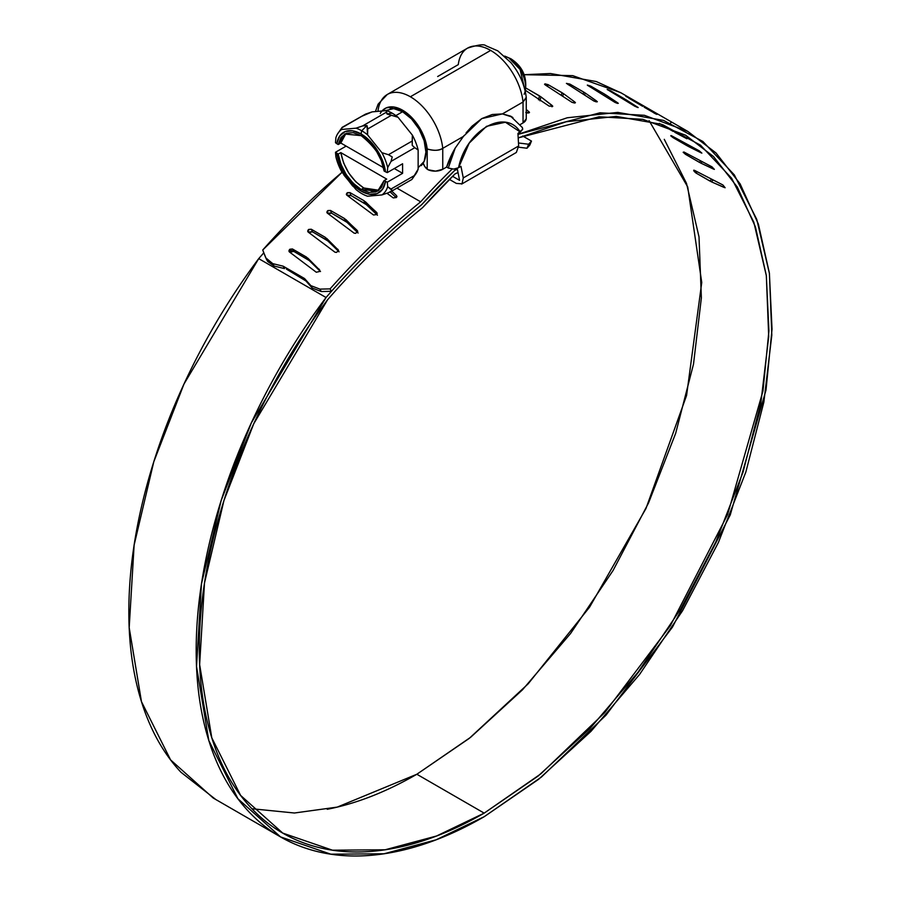<?xml version="1.0" encoding="UTF-8"?>
<svg xmlns="http://www.w3.org/2000/svg" width="901" height="901" viewBox="0 0 901 901"><rect width="100%" height="100%" fill="white"/><g stroke="black" fill="none" stroke-linecap="round" stroke-linejoin="round"><path stroke-width="1.35" d="M517.996 134.373L600.021 112.794L644.406 115.294L687.835 131.422L716.013 152.967L740.093 183.827L758.383 224.101L769.375 273.093L772.033 329.18L766.008 390.032L730.272 514.865L672.439 627.164L606.001 715.18L541.422 777.045L484.186 816.711L538.561 779.342L590.988 731.353L639.564 674.466L682.553 610.743L718.412 542.458L745.837 472.079L763.857 402.128L771.819 335.138L769.431 273.499L756.784 219.45L734.338 174.907L702.881 141.491L663.575 120.407L617.804 112.4L567.236 117.772L517.996 134.373M687.835 131.422L620.496 92.544L572.721 75.639L524.157 74.704L550.466 73.522L596.237 81.529L621.363 93.04M644.159 107.185L656.052 114.055M625.418 100.552L625.835 99.673L638.201 107.568L634.968 106.341L607.206 89.458L624.37 98.783L637.277 107.422M605.495 96.508L606.091 95.056L618.3 103.322L614.944 102.376L587.339 85.122L590.684 86.102L604.639 94.154L617.579 102.748L617.331 103.356M584.535 95.078L585.267 93.051L597.318 101.667L593.86 101.013L566.414 83.376L569.86 84.075L585.267 93.051L596.631 101.047L596.327 101.881L593.86 101.013M562.697 96.283L563.485 93.636L574.748 101.948L575.424 102.635L574.861 102.996L571.876 102.263L545.218 84.908L544.542 84.232L545.105 83.872L548.09 84.649L563.485 93.636L574.748 101.948L574.433 103.007M525.745 87.949L540.927 96.835L552.764 106.194L549.126 106.104L525.384 90.291M526.263 112.738L529.473 112.411L526.263 109.483L529.484 112.332L527.344 113.008L525.79 112.524M251.897 808.738L294.436 813.006L337.244 807.105L416.848 774.252L484.186 813.13L436.602 835.982L385.132 849.789L332.469 850.195L282.734 833.087L240.59 795.38L211.791 737.806L199.639 664.656L204.493 583.026L223.921 500.618L253.755 423.74L327.592 299.74A540.465 312.039 -60 0 1 421.679 208.401A11.724 6.769 120 0 0 423.515 206.644A457.956 264.41 -60 0 1 455.028 173.927L458.023 172.508L455.028 173.927L423.515 206.644A11.724 6.769 -60 0 1 421.679 208.401C388.917 234.924 357.562 265.367 327.592 299.74C301.993 333.967 279.693 370.457 260.682 409.189C241.682 447.921 226.939 486.945 216.465 526.252C205.98 565.558 200.304 603.152 199.414 639.034C198.524 674.917 202.477 707.274 211.262 736.106C220.058 764.926 233.246 788.758 250.827 807.589C268.408 826.431 289.48 839.315 314.066 846.253C338.652 853.191 365.491 853.833 394.582 848.168C423.673 842.503 453.541 830.823 484.186 813.13L416.848 774.252C386.202 791.945 356.334 803.624 327.243 809.289M343.912 170.706A549.328 317.163 120 0 0 262.732 250.005L265.761 257.855L272.755 263.633L283.151 266.178L304.515 278.51L310.89 285.651L319.9 289.12L330.07 288.883A549.328 317.163 -60 0 1 420.677 201.824L396.924 188.118L420.677 201.824A549.328 317.163 120 0 0 330.07 288.883L331.444 291.305C360.186 258.97 390.133 230.194 421.285 204.989A12.715 7.343 120 0 0 421.983 204.336A462.427 266.989 -60 0 1 454.96 170.154A421.296 243.236 -60 0 1 457.257 168.712L454.96 170.154L421.983 204.336A12.715 7.343 -60 0 1 421.285 204.989A544.936 314.618 -60 0 0 331.444 291.305L330.07 288.883L319.9 289.12L321.285 291.541L331.444 291.305L321.285 291.541L319.9 289.12L310.89 285.651L304.515 278.51L312.275 288.072L321.285 291.541L312.275 288.072L310.89 285.651L312.275 288.072L305.889 280.932L286.394 269.095M396.44 197.42L396.294 195.382L391.744 191.102L396.294 195.382L396.947 196.384L396.327 197.533L393.253 197.905L386.968 193.253M347.876 195.934L350.928 195.506L366.324 204.628L365.401 201.734L377.181 213.346L376.584 214.562L373.521 215.001L346.998 195.28L346.344 194.244L346.953 193.051L350.005 192.611L363.959 200.675L376.528 212.321L377.046 213.954M328.527 213.683L331.557 213.177L346.953 222.31L345.871 219.562L357.708 231.343L355.625 233.348L354.093 233.134L327.514 213.244L326.849 212.197L327.446 210.935L330.476 210.44L344.43 218.493L357.044 230.296L357.641 231.816M309.493 232.402L312.501 231.827L327.896 240.961L326.669 238.382L338.562 250.309L336.512 252.426L334.992 252.224L308.356 232.199L307.691 231.129L308.255 229.811L311.262 229.237L325.216 237.29L338.539 250.624M290.843 252.043L293.816 251.402L309.223 260.547L307.838 258.125L319.799 270.21L319.258 271.573L316.285 272.237L289.593 252.077L288.906 250.985L289.458 249.622L292.431 248.969L306.385 257.033L319.799 270.323M305.585 280.594L304.515 278.51L283.151 266.178L272.755 263.633L274.129 266.054L284.536 268.599L283.151 266.178L284.536 268.599L274.129 266.054L272.755 263.633L266.336 259.06L262.732 250.005L342.031 172.294M267.529 261.166L274.129 266.054L267.721 261.481L266.324 259.037M390.201 191.958L396.215 197.612L390.201 191.958M366.324 204.628L377.451 215.215L366.324 204.628M346.953 222.31L358.125 233.032L346.953 222.31M327.896 240.961L339.114 251.829L327.896 240.961M309.223 260.547L320.497 271.539L309.223 260.547M280.538 836.894L213.199 798.016L170.582 759.881L141.468 701.642L129.192 627.648L134.125 545.082L153.801 461.729L184.007 383.995L258.711 258.632A544.857 314.573 120 0 1 263.813 252.821L258.711 258.632L326.049 297.51A544.857 314.573 -60 0 1 421.06 205.237L422.22 204.133A462.359 266.944 -60 0 1 454.656 170.503L457.359 169.219L454.656 170.503A462.359 266.944 120 0 0 422.22 204.133A7.321 4.235 -60 0 1 421.06 205.237A544.857 314.573 120 0 0 326.049 297.51C300.146 332.109 277.587 368.993 258.35 408.153C239.114 447.324 224.203 486.777 213.593 526.522C202.984 566.267 197.218 604.289 196.305 640.588C195.393 676.876 199.38 709.605 208.266 738.764C217.141 767.911 230.465 792.024 248.237 811.08C266.009 830.136 287.318 843.178 312.174 850.195C337.03 857.223 364.162 857.865 393.579 852.143C422.997 846.422 453.203 834.608 484.186 816.711L436.084 839.822L384.063 853.776L330.813 854.182L280.538 836.894L237.92 798.759L208.807 740.521L196.531 666.526L201.464 583.961L221.139 500.607L251.345 422.873L326.049 297.51L258.711 258.632C232.807 293.23 210.248 330.115 191.012 369.275C171.776 408.446 156.864 447.898 146.255 487.644C135.634 527.389 129.879 565.411 128.967 601.71C128.055 637.998 132.042 670.727 140.916 699.886C149.803 729.033 163.126 753.146 180.898 772.202L215.744 799.48M452.133 169.095A466.819 269.523 120 0 0 420.677 201.824A466.819 269.523 -60 0 1 452.133 169.095M518.188 137.898L566.267 121.736L616.307 116.409L661.582 124.315L700.494 145.162L731.612 178.207L753.833 222.254L766.346 275.729L768.711 336.704L760.849 402.972L743.032 472.169L715.89 541.794L680.424 609.346L637.897 672.394L589.84 728.672L537.987 776.155L484.186 813.13L540.803 773.88L604.672 712.702L670.389 625.643L727.614 514.55L762.956 391.068L768.925 330.87L766.3 275.379L755.432 226.928L737.333 187.081L713.513 156.549L685.638 135.229L642.841 119.315L599.097 116.781L518.188 137.898M518.661 147.201L526.995 148.237L528.617 144.239L518.48 142.977L528.617 144.239L531.466 141.074L522.648 135.983L531.466 141.074L529.844 145.072L526.995 148.237L518.661 147.201M664.274 139.328L686.494 183.376L699.007 236.85L701.372 297.826L693.511 364.094L675.682 433.291L648.551 502.916L613.085 570.468L570.558 633.516L522.501 689.794L470.649 737.277L416.848 774.252L469.252 738.392L528.155 683.848L589.603 607.128L645.938 508.569L686.585 395.449L701.744 282.497L687.722 186.946L649.137 120.689M306.385 257.033L307.77 259.454L293.816 251.402L292.431 248.969L306.385 257.033M293.816 251.402L292.431 248.969L293.816 251.402L291.147 250.512L289.3 251.852M325.216 237.29L326.455 239.88L312.501 231.827L311.262 229.237L325.216 237.29M312.501 231.827L311.262 229.237L312.501 231.827L308.041 231.962M344.43 218.493L345.511 221.229L331.557 213.177L330.476 210.44L344.43 218.493M331.557 213.177L330.476 210.44L331.557 213.177L327.187 212.996M363.959 200.675L364.882 203.57L350.928 195.506L350.005 192.611L363.959 200.675M350.928 195.506L350.005 192.611L350.928 195.506L346.66 195.021M396.947 196.418L396.294 195.382L396.722 197.094M673.678 130.803L673.238 131.445L659.284 123.392L686.314 137.954L662.854 124.755L684.625 136.907M701.012 152.787L688.668 146.604L701.856 153.125L699.266 150.827L671.482 135.736L670.794 135.837L673.205 137.729L688.668 146.604L689.479 145.511M713.479 169.073L700.933 163.16L714.358 169.377L711.959 166.831L683.96 152.021L683.161 152.269L685.458 154.308L700.933 163.16L702.172 161.651M724.213 187.487L711.43 181.833L725.125 187.757L722.917 184.975L694.682 170.447L693.77 170.176L693.77 170.818L695.944 172.992L711.43 181.833L713.153 179.952M531.466 141.074L529.844 145.072L526.995 148.237L528.617 144.239L531.466 141.074M711.621 179.164L709.898 181.045L695.944 172.992C693.691 171.077 693.263 170.233 694.682 170.447L722.602 184.818M695.944 172.992L697.126 171.697L695.944 172.992M683.96 152.021L711.644 166.662M700.651 160.851L699.413 162.36L685.458 154.308L686.314 153.271M687.97 144.689L687.159 145.793L673.205 137.729C670.794 136.006 670.22 135.341 671.482 135.736L698.962 150.658M673.205 137.729L673.768 136.975M686.877 138.743L674.736 132.278L675.164 131.636M628.797 98.141L642.683 106.318M610.135 91.316L610.416 90.731L624.37 98.783L623.954 99.662M590.279 87.07L590.684 86.102L604.639 94.154L604.03 95.607M568.024 84.581L569.86 84.075L569.364 85.437L569.86 84.075L583.814 92.127L583.082 94.154M545.86 85.313L548.09 84.649L547.549 86.417L548.09 84.649L562.044 92.702L561.244 95.337M539.958 100.799L540.927 96.835L552.099 105.462L551.795 106.723M525.531 87.825L539.485 95.878L538.516 99.842M529.225 112.76L528.831 111.555L528.56 113.008M378.003 110.969A46.154 26.647 60 0 1 387.362 94.447A46.154 26.647 60 0 1 410.372 96.767L490.662 50.411A46.154 26.647 -120 0 0 467.653 48.091M446.637 167.045L448.281 168.003L455.242 148.046A56.369 32.549 120 0 0 446.637 167.045L442.751 169.287L442.751 148.35L463.373 136.445L455.242 148.046L446.637 167.045M452.584 176.314L459.589 180.358L457.201 168.386L459.589 180.358L452.584 176.314M460.963 166.347L463.283 177.925L462.022 183.827L456.345 183.421L449.43 179.423L456.345 183.421L462.022 183.827L463.283 177.925L460.963 166.347L458.553 167.732L460.963 166.347M461.661 184.074L516.352 152.46L518.649 145.962L517.94 133.449L522.726 129.215L522.186 127.255M464.083 135.488L455.242 148.046L448.281 168.003L453.631 169.106L458.553 167.732L469.173 143.158L486.495 126.331L505.416 122.232L520.35 132.064L517.94 133.449L518.649 145.962L463.283 177.925L518.649 145.962L516.352 152.46M512.906 117.569L511.081 116.409A56.369 32.549 120 0 0 510.552 116.116L502.409 113.909L523.042 102.004A46.154 26.647 -120 0 0 490.662 50.411L410.372 96.767A46.154 26.647 60 0 1 442.751 148.35A46.154 26.647 -120 0 0 410.372 96.767A46.154 26.647 -120 0 0 389.863 93.299M380.233 113.492A35.173 20.306 60 0 1 406.385 112.738A35.173 20.306 60 0 1 427.209 148.969L427.209 169.208A7.321 4.235 60 0 1 423.29 163.351L424.844 166.629L428.121 169.76L427.209 169.208L427.209 148.969C433.28 150.929 438.46 150.726 442.751 148.35L463.373 136.445L481.787 118.594L502.409 113.909L523.042 102.004L523.042 122.93L523.042 102.004L526.24 97.319C524.641 84.818 519.573 73.296 511.025 62.743L497.78 50.85L485.83 45.726C484.175 43.935 478.093 44.735 467.585 48.125L387.295 94.481L378.15 104.111L375.424 111.589M526.24 118.797L523.042 122.93L520.271 124.529M512.083 117.029L502.409 113.909L492.239 114.506L481.787 118.594L472.079 126.151L466.087 132.875M437.661 76.529L458.294 64.613A46.154 26.647 60 0 1 470.153 46.942A46.154 26.647 60 0 1 490.662 50.411A46.154 26.647 60 0 1 523.042 102.004L526.263 97.713L526.263 118.448A10.992 6.341 0 0 1 523.042 122.93M442.751 169.287A10.992 6.341 0 0 1 428.121 169.76L435.588 171.134L442.751 169.287L442.751 148.35C439.373 150.715 434.192 150.917 427.209 148.969L424.405 137.695L418.864 126.591L411.273 117.029L402.601 110.226L393.928 107.016L386.349 107.827L381.968 111.003M448.473 168.104L453.631 169.106L458.553 167.732C466.031 130.386 505.146 107.793 520.35 132.064L522.726 129.215L522.366 127.548L510.552 116.116M346.029 133.348L340.815 143.034L383.477 167.665L340.815 143.034L338.224 144.532L336.794 143.698L338.224 144.532L341.017 137.391L346.221 133.28L353.215 132.672L361.166 135.646L369.117 141.851L376.111 150.535L381.314 160.66L384.108 171.021L385.538 171.843L382.632 160.795L377.114 149.949L369.658 140.646L361.166 134.012L352.674 130.836L345.218 131.535L339.7 136.006L336.794 143.698L335.487 142.696L335.893 137.673A38.461 22.21 60 0 1 337.413 134.215A38.461 22.21 60 0 1 341.659 129.462L341.806 127.829L365.569 114.112L372.113 111.882L386.473 110.598L387.025 114.022A52.089 30.071 -60 0 1 392.25 113.211A38.461 22.21 -120 0 0 386.473 110.598L386.281 112.265L362.574 125.949L356.019 128.179A38.461 22.21 60 0 1 361.797 130.791A52.089 30.071 -60 0 1 367.011 125.577L362.574 125.949L356.019 128.179L341.659 129.462A38.461 22.21 -120 0 0 335.893 137.673L335.487 142.696L336.794 143.698A34.97 20.194 60 0 1 361.166 134.012A7.321 4.235 -60 0 1 361.797 130.791A38.461 22.21 -120 0 0 356.019 128.179L341.659 129.462L341.851 127.807L365.569 114.112L342.11 127.368M378.702 190.348L371.708 190.956L363.756 187.982L355.805 181.777L348.811 173.093L343.608 162.957L340.815 152.607L386.698 179.096L384.108 180.583L385.538 181.416A34.97 20.194 60 0 1 361.166 191.113A34.97 20.194 60 0 1 336.794 153.271L335.487 152.258L346.142 146.108L335.487 152.258L338.224 154.105L336.794 153.271L339.7 164.32L345.218 175.166L352.674 184.468L361.166 191.113L369.658 194.278L377.114 193.58L382.632 189.12L385.538 181.416L384.108 180.583L381.314 187.723L376.111 191.845L369.117 192.454L361.166 189.48L353.215 183.275L346.221 174.591L341.017 164.455L338.224 154.105L340.815 152.607L386.698 179.096L384.108 180.583L377.643 191.113L361.166 189.48L363.756 187.982L378.904 190.269M421.15 165.649A32.965 19.034 -120 0 0 423.493 138.743A32.965 19.034 -120 0 0 402.601 111.724L395.888 115.598L402.601 111.724L411.52 118.921L419.089 129.113L424.146 140.77L425.914 152.089L424.146 161.369L418.143 167.732M524.1 94.256A23.809 13.74 -120 0 0 508.795 57.889L520.102 69.456L525.204 91.159M525.182 91.249C527.468 77.351 522.715 66.528 510.935 58.79L508.795 57.889L510.935 58.79L514.403 62.237M343.945 175.132L356.019 189.559A38.461 22.21 -120 0 0 367.563 196.215L381.923 194.931A38.461 22.21 -120 0 0 387.689 186.721L387.284 182.171L385.538 181.416L387.284 182.171L402.601 173.33L402.601 163.757L387.284 172.598L387.689 167.575L391.057 161.392L414.775 147.696L418.143 149.994L418.143 169.14L414.775 175.323L391.057 189.019L387.689 186.721L387.284 182.171L402.601 173.33L402.601 163.757L387.284 172.598L387.689 167.575A38.461 22.21 -120 0 0 381.923 152.708L367.563 134.846L367.754 128.944L391.462 115.249L387.025 114.022L386.281 112.265L362.574 125.949L367.011 125.577L367.754 128.944L391.462 115.249L398.017 117.265L412.376 135.127A38.461 22.21 60 0 1 418.143 149.994L418.143 169.14A38.461 22.21 60 0 1 415.102 174.828M341.659 171.686A38.461 22.21 60 0 1 335.893 156.819L335.487 152.258L335.893 156.819A38.461 22.21 -120 0 0 341.659 171.686L352.719 186.102M361.819 116.274L372.113 111.882L386.473 110.598A38.461 22.21 60 0 1 392.25 113.211A38.461 22.21 60 0 1 398.017 117.265L412.376 135.127L412.185 141.029L388.466 154.713L381.923 152.708L367.563 134.846A38.461 22.21 -120 0 0 361.797 130.791A7.321 4.235 120 0 0 361.166 134.012A34.97 20.194 60 0 1 385.538 171.843L384.108 171.021C383.128 158.936 375.48 147.145 361.166 135.646L344.678 134.012L338.224 144.532L340.815 143.034L343.608 135.905M385.009 110.733L393.681 108.616L402.601 111.724A32.965 19.034 -120 0 0 390.144 108.694M504.661 56.099L508.795 57.889M414.775 147.696L412.23 145.376L412.185 141.029L388.466 154.713L392.217 156.932L391.057 161.392L414.775 147.696L418.143 149.994A38.461 22.21 -120 0 0 412.376 135.127L412.23 145.376L414.775 147.696M416.622 172.598A38.461 22.21 -120 0 0 418.143 169.14L412.23 178.984L414.775 175.323L391.057 189.019L392.217 190.539L388.466 192.701L391.338 191.316M392.217 190.539L387.689 186.721A38.461 22.21 60 0 1 381.923 194.931L388.466 192.701L381.923 194.931L367.563 196.215A38.461 22.21 60 0 1 356.019 189.559M402.601 173.33L394.311 168.543L402.601 173.33M387.284 172.598L385.538 171.843L387.284 172.598M361.166 189.48C348.969 181.349 341.321 169.557 338.224 154.105L340.815 152.607C343.912 168.059 351.559 179.851 363.756 187.982L361.166 189.48M387.689 167.575L391.057 161.392L392.217 156.932L388.466 154.713L381.923 152.708A38.461 22.21 60 0 1 387.689 167.575M367.563 134.846L367.011 125.577A52.089 30.071 120 0 0 361.797 130.791A38.461 22.21 60 0 1 367.563 134.846M392.25 113.211A52.089 30.071 120 0 0 387.025 114.022L398.017 117.265A38.461 22.21 -120 0 0 392.25 113.211M552.437 106.6L552.099 105.462M571.876 102.263C574.669 103.221 575.626 103.119 574.748 101.948L575.029 102.973M597.262 101.836L596.631 101.047M614.944 102.376C617.658 103.559 618.537 103.683 617.579 102.748M634.968 106.341L637.469 107.039M653.799 112.873L655.928 113.999M656.908 114.416L656.131 113.898M670.637 123.032L671.301 121.928M376.697 214.449L376.528 212.321L377.181 213.289M357.235 232.492L357.044 230.296L357.686 231.174M338.112 251.503L337.886 249.239M319.371 271.438L319.112 269.117M292.431 248.969L289.897 249.228L289.187 251.728M311.262 229.237L308.739 229.417L307.928 231.816M330.476 210.44L327.975 210.541L327.052 212.839M350.005 192.611L347.527 192.645L346.513 194.83M628.921 97.916L625.823 96.339M610.416 90.731L607.195 89.424M607.33 89.593L607.938 89.987M587.339 85.077L590.684 86.102L589.322 86.485M587.407 85.223L588.06 85.696M623.976 99.617L624.843 100.124M504.932 56.177L510.935 58.79M416.634 172.598L411.915 179.457L390.876 191.609M342.132 127.356L337.402 134.215"/></g></svg>
